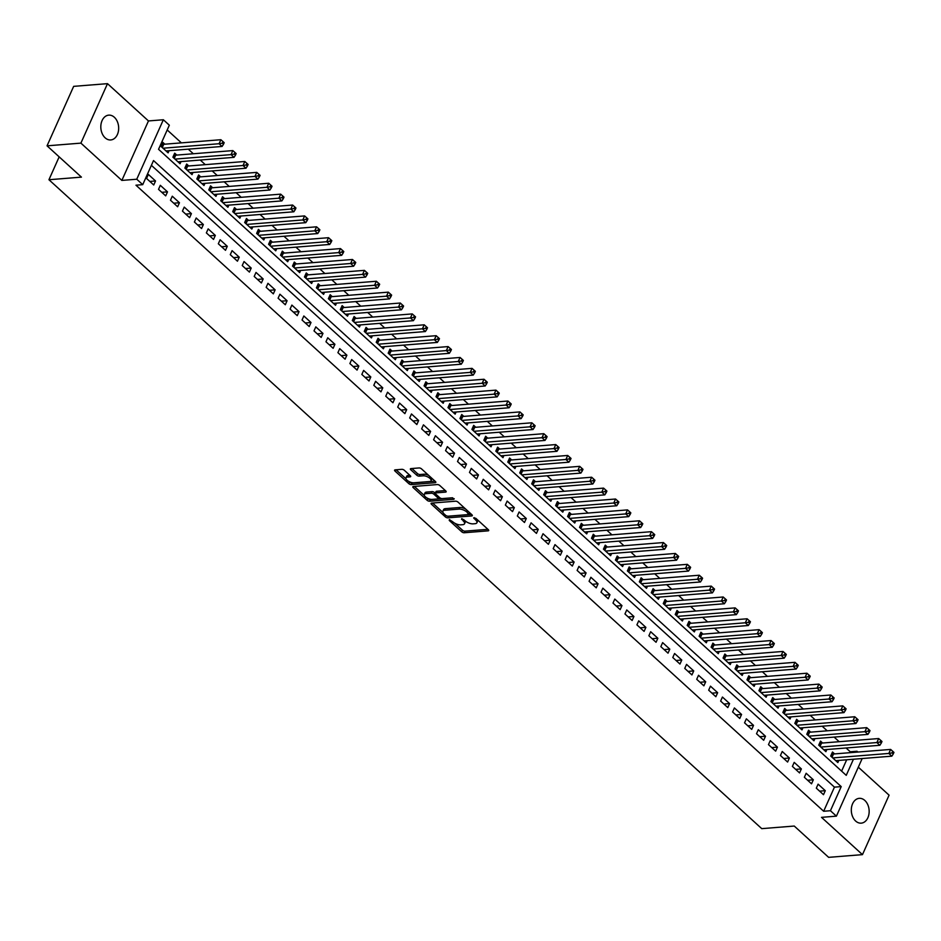 <?xml version="1.0" encoding="UTF-8"?>
<svg xmlns="http://www.w3.org/2000/svg" width="941" height="941" viewBox="0 0 941 941"><rect width="100%" height="100%" fill="white"/><g stroke="black" fill="none" stroke-linecap="round" stroke-linejoin="round"><path stroke-width="1.41" d="M449.351 519.62L449.245 520.444L461.713 531.794A1.906 0.812 -155.9 0 0 464.219 532.759L488.144 530.842A1.906 0.812 -155.9 0 0 488.708 530.559A1.906 0.812 -155.9 0 0 488.297 529.665L475.828 518.315L473.676 517.844L475.581 519.938A6.105 2.588 -155.9 0 1 476.899 522.761A6.105 2.588 -155.9 0 1 475.087 523.69L473.088 523.855A6.105 2.588 -155.9 0 1 465.077 520.773L461.713 518.632L463.219 520.926A6.105 2.588 -155.9 0 1 464.536 523.749A6.105 2.588 -155.9 0 1 462.725 524.678L460.725 524.843A6.105 2.588 -155.9 0 1 452.715 521.761L449.351 519.62M105.145 137.833A12.445 8.904 85.4 0 0 110.744 139.95A12.445 8.904 85.4 0 0 118.472 130.846A12.445 8.904 85.4 0 0 114.343 117.26A12.445 8.904 85.4 0 0 108.756 115.143A12.445 8.904 85.4 0 0 101.016 124.236A12.445 8.904 85.4 0 0 105.145 137.833M855.628 821.034A12.445 8.904 85.4 0 0 861.227 823.152A12.445 8.904 85.4 0 0 868.955 814.059A12.445 8.904 85.4 0 0 864.838 800.462A12.445 8.904 85.4 0 0 859.239 798.344A12.445 8.904 85.4 0 0 851.511 807.449A12.445 8.904 85.4 0 0 855.628 821.034M404.348 470.288A1.906 0.812 -155.9 0 0 401.842 469.324L395.138 469.865A1.906 0.812 -155.9 0 0 394.573 470.159A1.906 0.812 -155.9 0 0 394.985 471.041L408.829 483.65A1.906 0.812 -155.9 0 0 411.335 484.615L435.26 482.698A1.906 0.812 -155.9 0 0 435.824 482.404A1.906 0.812 -155.9 0 0 435.412 481.521L421.556 468.912A1.906 0.812 -155.9 0 0 419.063 467.948L410.946 468.594A1.906 0.812 -155.9 0 0 410.382 468.889A1.906 0.812 -155.9 0 0 410.794 469.771L416.722 475.17A1.906 0.812 -155.9 0 0 419.227 476.134L423.25 475.817A5.105 2.164 -155.9 0 1 428.731 477.475A5.105 2.164 -155.9 0 1 431.049 480.757A5.105 2.164 -155.9 0 1 429.531 481.533L413.781 482.792A5.105 2.164 -155.9 0 1 408.288 481.122A5.105 2.164 -155.9 0 1 405.983 477.84A5.105 2.164 -155.9 0 1 407.5 477.075L410.123 476.864A1.906 0.812 -155.9 0 0 410.688 476.569A1.906 0.812 -155.9 0 0 410.276 475.687L404.348 470.288M47.05 145.831L73.657 86.36L107.497 83.655L80.902 143.126L47.05 145.831L81.432 177.131L48.944 179.731L761.751 828.645L794.251 826.045L828.633 857.345L862.474 854.64L821.517 817.353L836.408 816.153L830.433 810.719L823.657 811.26L135.963 185.201L142.738 184.659L136.751 179.225L163.358 119.754L169.333 125.2L158.547 149.301L846.241 775.349L853.452 759.234M80.902 143.126L121.859 180.413L136.751 179.225M431.648 503.106A1.906 0.812 -155.9 0 0 431.072 503.388A1.906 0.812 -155.9 0 0 431.496 504.27L445.34 516.891A1.906 0.812 -155.9 0 0 447.845 517.844L471.77 515.939A1.906 0.812 -155.9 0 0 472.335 515.644A1.906 0.812 -155.9 0 0 471.923 514.762L458.067 502.153A1.906 0.812 -155.9 0 0 455.562 501.188L431.648 503.106M427.085 500.271L413.24 487.661A1.906 0.812 -155.9 0 1 412.817 486.768A1.906 0.812 -155.9 0 1 413.393 486.485L437.306 484.568A1.906 0.812 -155.9 0 1 439.812 485.532L445.74 490.931A1.906 0.812 -155.9 0 1 446.152 491.814A1.906 0.812 -155.9 0 1 445.587 492.108L435.883 492.884A1.906 0.812 -155.9 0 0 435.318 493.166A1.906 0.812 -155.9 0 0 435.73 494.049L439.659 497.636A1.906 0.812 -155.9 0 0 442.164 498.601L452.268 497.789L453.915 499.283L429.59 501.235A1.906 0.812 -155.9 0 1 427.085 500.271L427.802 498.659L427.132 498.048M862.474 854.64L889.08 795.169L858.321 767.174M164.828 144.196L162.734 142.291L160.935 146.314L168.11 152.842L169.074 150.689M176.79 155.089L174.697 153.183L172.897 157.194L180.072 163.734L181.037 161.581M188.753 165.969L186.659 164.063L184.859 168.086L192.035 174.614L192.999 172.462M200.704 176.861L198.61 174.955L196.822 178.966L203.997 185.506L204.95 183.354M212.666 187.741L210.572 185.836L208.773 189.859L215.959 196.387L216.912 194.246M224.628 198.633L222.535 196.728L220.735 200.751L227.91 207.279L228.875 205.126M236.591 209.525L234.497 207.62L232.698 211.631L239.873 218.171L240.837 216.018M248.553 220.406L246.46 218.5L244.66 222.523L251.835 229.051L252.8 226.91M260.504 231.298L258.41 229.392L256.622 233.415L263.798 239.943L264.75 237.791M272.467 242.19L270.373 240.284L268.573 244.295L275.748 250.835L276.713 248.683M284.429 253.07L282.335 251.165L280.536 255.187L287.711 261.716L288.675 259.575M296.391 263.962L294.298 262.057L292.498 266.08L299.673 272.608L300.638 270.455M308.342 274.854L306.26 272.949L304.461 276.96L311.636 283.5L312.6 281.347M320.305 285.735L318.211 283.829L316.411 287.852L323.598 294.38L324.551 292.228M332.267 296.627L330.173 294.721L328.374 298.732L335.549 305.272L336.513 303.12M344.23 307.507L342.136 305.602L340.336 309.624L347.511 316.152L348.476 314.012M356.192 318.399L354.098 316.494L352.299 320.516L359.474 327.045L360.438 324.892M368.143 329.291L366.049 327.386L364.261 331.397L371.436 337.937L372.389 335.784M380.105 340.171L378.011 338.266L376.212 342.289L383.387 348.817L384.351 346.676M392.068 351.064L389.974 349.158L388.174 353.181L395.349 359.709L396.314 357.556M404.03 361.956L401.936 360.05L400.137 364.061L407.312 370.601L408.276 368.449M415.981 372.836L413.899 370.93L412.099 374.953L419.274 381.481L420.239 379.341M427.943 383.728L425.85 381.823L424.062 385.845L431.237 392.373L432.19 390.221M439.906 394.62L437.812 392.715L436.012 396.726L443.187 403.266L444.152 401.113M451.868 405.5L449.774 403.595L447.975 407.618L455.15 414.146L456.114 411.993M463.831 416.392L461.737 414.487L459.937 418.498L467.112 425.038L468.077 422.885M475.781 427.273L473.688 425.367L471.9 429.39L479.075 435.918L480.028 433.777M487.744 438.165L485.65 436.259L483.85 440.282L491.037 446.81L491.99 444.658M499.706 449.057L497.613 447.151L495.813 451.162L502.988 457.702L503.953 455.55M511.669 459.937L509.575 458.032L507.775 462.055L514.95 468.583L515.915 466.442M523.631 470.829L521.537 468.924L519.738 472.947L526.913 479.475L527.877 477.322M535.582 481.721L533.488 479.816L531.7 483.827L538.875 490.367L539.828 488.214M547.544 492.602L545.451 490.696L543.651 494.719L550.826 501.247L551.791 499.106M559.507 503.494L557.413 501.588L555.613 505.611L562.789 512.139L563.753 509.987M571.469 514.386L569.376 512.48L567.576 516.491L574.751 523.031L575.716 520.879M583.42 525.266L581.338 523.361L579.538 527.383L586.714 533.912L587.678 531.759M595.382 536.158L593.289 534.253L591.489 538.264L598.676 544.804L599.629 542.651M607.345 547.039L605.251 545.133L603.452 549.156L610.627 555.684L611.591 553.543M619.307 557.931L617.214 556.025L615.414 560.048L622.589 566.576L623.554 564.424M631.27 568.823L629.176 566.917L627.376 570.928L634.552 577.468L635.516 575.316M643.221 579.703L641.127 577.798L639.339 581.82L646.514 588.348L647.467 586.208M655.183 590.595L653.089 588.69L651.29 592.712L658.465 599.241L659.429 597.088M667.145 601.487L665.052 599.582L663.252 603.593L670.427 610.133L671.392 607.98M679.108 612.368L677.014 610.462L675.215 614.485L682.39 621.013L683.354 618.872M691.059 623.26L688.977 621.354L687.177 625.377L694.352 631.905L695.317 629.752M703.021 634.152L700.927 632.246L699.139 636.257L706.315 642.797L707.267 640.645M714.984 645.032L712.89 643.126L711.09 647.149L718.265 653.677L719.23 651.525M726.946 655.924L724.852 654.019L723.053 658.03L730.228 664.569L731.192 662.417M738.908 666.804L736.815 664.899L735.015 668.922L742.19 675.45L743.155 673.309M750.859 677.696L748.765 675.791L746.978 679.814L754.153 686.342L755.105 684.189M762.822 688.589L760.728 686.683L758.928 690.694L766.115 697.234L767.068 695.081M774.784 699.469L772.69 697.563L770.891 701.586L778.066 708.114L779.03 705.973M786.747 710.361L784.653 708.455L782.853 712.478L790.028 719.006L790.993 716.854M798.709 721.253L796.615 719.347L794.816 723.358L801.991 729.898L802.955 727.746M810.66 732.133L808.566 730.228L806.778 734.251L813.953 740.779L814.906 738.638M822.622 743.025L820.528 741.12L818.729 745.143L825.904 751.671L826.868 749.518M816.317 788.17L823.493 794.698L825.292 790.687L818.105 784.147L816.317 788.17M804.355 777.278L811.53 783.818L813.33 779.795L806.155 773.267L804.355 777.278M792.393 766.397L799.568 772.926L801.367 768.915L794.192 762.375L792.393 766.397M780.43 755.505L787.605 762.045L789.405 758.023L782.23 751.494L780.43 755.505M768.479 744.613L775.655 751.153L777.442 747.13L770.267 740.602L768.479 744.613M756.517 733.733L763.692 740.261L765.492 736.25L758.317 729.71L756.517 733.733M744.554 722.841L751.73 729.381L753.529 725.358L746.354 718.83L744.554 722.841M732.592 711.961L739.767 718.489L741.567 714.466L734.392 707.938L732.592 711.961M720.63 701.069L727.805 707.597L729.604 703.586L722.429 697.046L720.63 701.069M708.679 690.176L715.854 696.716L717.654 692.694L710.467 686.165L708.679 690.176M696.716 679.296L703.892 685.824L705.691 681.802L698.516 675.273L696.716 679.296M684.754 668.404L691.929 674.932L693.729 670.921L686.554 664.381L684.754 668.404M672.791 657.512L679.967 664.052L681.766 660.029L674.591 653.501L672.791 657.512M660.841 646.632L668.016 653.16L669.804 649.149L662.629 642.609L660.841 646.632M648.878 635.74L656.053 642.268L657.853 638.257L650.678 631.729L648.878 635.74M636.916 624.848L644.091 631.387L645.891 627.365L638.716 620.837L636.916 624.848M624.953 613.967L632.129 620.495L633.928 616.484L626.753 609.944L624.953 613.967M612.991 603.075L620.166 609.615L621.966 605.592L614.791 599.064L612.991 603.075M601.04 592.195L608.215 598.723L610.003 594.7L602.828 588.172L601.04 592.195M589.078 581.303L596.253 587.831L598.053 583.82L590.877 577.28L589.078 581.303M577.115 570.411L584.29 576.951L586.09 572.928L578.915 566.4L577.115 570.411M565.153 559.53L572.328 566.059L574.128 562.036L566.952 555.508L565.153 559.53M553.19 548.638L560.377 555.166L562.165 551.155L554.99 544.616L553.19 548.638M541.24 537.746L548.415 544.286L550.214 540.263L543.028 533.735L541.24 537.746M529.277 526.866L536.452 533.394L538.252 529.383L531.077 522.843L529.277 526.866M517.315 515.974L524.49 522.502L526.29 518.491L519.114 511.963L517.315 515.974M505.352 505.082L512.527 511.622L514.327 507.599L507.152 501.071L505.352 505.082M493.402 494.201L500.577 500.73L502.365 496.719L495.189 490.179L493.402 494.201M481.439 483.309L488.614 489.849L490.414 485.827L483.239 479.298L481.439 483.309M469.477 472.429L476.652 478.957L478.451 474.934L471.276 468.406L469.477 472.429M457.514 461.537L464.689 468.065L466.489 464.054L459.314 457.514L457.514 461.537M445.552 450.645L452.727 457.185L454.527 453.162L447.351 446.634L445.552 450.645M433.601 439.765L440.776 446.293L442.576 442.27L435.389 435.742L433.601 439.765M421.639 428.873L428.814 435.401L430.613 431.39L423.438 424.85L421.639 428.873M409.676 417.98L416.851 424.52L418.651 420.498L411.476 413.969L409.676 417.98M397.714 407.1L404.889 413.628L406.688 409.617L399.513 403.077L397.714 407.1M385.763 396.208L392.938 402.736L394.726 398.725L387.551 392.197L385.763 396.208M373.8 385.316L380.976 391.856L382.775 387.833L375.6 381.305L373.8 385.316M361.838 374.436L369.013 380.964L370.813 376.953L363.638 370.413L361.838 374.436M349.876 363.544L357.051 370.084L358.85 366.061L351.675 359.533L349.876 363.544M337.913 352.663L345.088 359.191L346.888 355.169L339.713 348.64L337.913 352.663M325.962 341.771L333.138 348.299L334.925 344.288L327.75 337.748L325.962 341.771M314 330.879L321.175 337.419L322.975 333.396L315.8 326.868L314 330.879M302.037 319.999L309.213 326.527L311.012 322.504L303.837 315.976L302.037 319.999M290.075 309.107L297.25 315.635L299.05 311.624L291.875 305.084L290.075 309.107M278.113 298.215L285.299 304.755L287.087 300.732L279.912 294.204L278.113 298.215M266.162 287.334L273.337 293.863L275.137 289.852L267.95 283.312L266.162 287.334M254.199 276.442L261.375 282.97L263.174 278.959L255.999 272.431L254.199 276.442M242.237 265.55L249.412 272.09L251.212 268.067L244.037 261.539L242.237 265.55M230.274 254.67L237.45 261.198L239.249 257.187L232.074 250.647L230.274 254.67M218.324 243.778L225.499 250.318L227.287 246.295L220.112 239.767L218.324 243.778M206.361 232.898L213.536 239.426L215.336 235.403L208.161 228.875L206.361 232.898M194.399 222.005L201.574 228.534L203.374 224.523L196.199 217.983L194.399 222.005M182.436 211.113L189.611 217.653L191.411 213.631L184.236 207.102L182.436 211.113M170.474 200.233L177.649 206.761L179.449 202.738L172.274 196.21L170.474 200.233M158.523 189.341L165.698 195.869L167.498 191.858L160.311 185.318L158.523 189.341M823.657 811.26L834.444 787.147L151.383 165.322M155.536 180.966L148.36 174.438L146.561 178.449L153.736 184.989L155.536 180.966L149.819 181.425M849.852 752.694L850.264 751.788L846.088 747.989M839.184 741.696L834.126 737.097M827.221 730.816L822.163 726.205M815.259 719.924L810.201 715.325M803.296 709.032L798.239 704.433M791.346 698.151L786.288 693.541M779.383 687.259L774.325 682.66M767.421 676.379L762.363 671.768M755.458 665.487L750.4 660.876M743.508 654.595L738.45 649.996M731.545 643.715L726.487 639.104M719.583 632.822L714.525 628.223M707.62 621.93L702.562 617.331M695.658 611.05L690.6 606.439M683.707 600.158L678.649 595.559M671.745 589.266L666.687 584.667M659.782 578.386L654.724 573.775M647.82 567.494L642.762 562.894M635.857 556.613L630.799 552.002M623.907 545.721L618.849 541.11M611.944 534.829L606.886 530.23M599.982 523.949L594.924 519.338M588.019 513.057L582.961 508.458M576.068 502.165L571.011 497.566M564.106 491.284L559.048 486.673M552.144 480.392L547.086 475.793M540.181 469.5L535.123 464.901M528.219 458.62L523.161 454.009M516.268 447.728L511.21 443.129M504.305 436.847L499.248 432.237M492.343 425.955L487.285 421.345M480.38 415.063L475.323 410.464M468.418 404.183L463.372 399.572M456.467 393.291L451.409 388.692M444.505 382.399L439.447 377.8M432.542 371.519L427.485 366.908M420.58 360.626L415.522 356.027M408.629 349.734L403.571 345.135M396.667 338.854L391.609 334.243M384.704 327.962L379.646 323.363M372.742 317.082L367.684 312.471M360.779 306.19L355.722 301.579M348.829 295.298L343.771 290.698M336.866 284.417L331.808 279.806M324.904 273.525L319.846 268.926M312.941 262.633L307.883 258.034M300.991 251.753L295.933 247.142M289.028 240.861L283.97 236.262M277.066 229.969L272.008 225.369M265.103 219.088L260.045 214.477M253.141 208.196L248.083 203.597M241.19 197.316L236.132 192.705M229.228 186.424L224.17 181.813M217.265 175.532L212.207 170.933M205.303 164.651L200.245 160.041M193.34 153.759L188.282 149.16M181.39 142.867L167.204 129.964M841.607 771.126L846.688 759.775M834.585 753.917L832.491 752.012L830.691 756.023L837.866 762.563L838.831 760.41M59.165 156.865L48.944 179.731M121.859 180.413L148.466 120.942L107.497 83.655M148.466 120.942L163.358 119.754M850.264 751.788L857.028 751.247L857.91 752.047M830.433 810.719L841.219 786.605L153.524 160.558L142.738 184.659M862.179 758.54L836.408 816.153M856.628 752.153L857.028 751.247M834.444 787.147L841.219 786.605M825.292 790.687L819.576 791.146M813.33 779.795L807.613 780.254M801.367 768.915L795.663 769.362M789.405 758.023L783.7 758.481M777.442 747.13L771.738 747.589M765.492 736.25L759.775 736.697M753.529 725.358L747.813 725.817M741.567 714.466L735.862 714.925M729.604 703.586L723.9 704.044M717.654 692.694L711.937 693.152M705.691 681.802L699.975 682.26M693.729 670.921L688.024 671.38M681.766 660.029L676.061 660.488M669.804 649.149L664.099 649.596M657.853 638.257L652.137 638.716M645.891 627.365L640.174 627.823M633.928 616.484L628.223 616.931M621.966 605.592L616.261 606.051M610.003 594.7L604.298 595.159M598.053 583.82L592.336 584.279M586.09 572.928L580.385 573.387M574.128 562.036L568.423 562.495M562.165 551.155L556.46 551.614M550.214 540.263L544.498 540.722M538.252 529.383L532.535 529.83M526.29 518.491L520.585 518.95M514.327 507.599L508.622 508.058M502.365 496.719L496.66 497.166M490.414 485.827L484.697 486.285M478.451 474.934L472.735 475.393M466.489 464.054L460.784 464.513M454.527 453.162L448.822 453.621M442.576 442.27L436.859 442.729M430.613 431.39L424.897 431.848M418.651 420.498L412.946 420.956M406.688 409.617L400.984 410.064M394.726 398.725L389.021 399.184M382.775 387.833L377.059 388.292M370.813 376.953L365.096 377.4M358.85 366.061L353.146 366.52M346.888 355.169L341.183 355.627M334.925 344.288L329.221 344.747M322.975 333.396L317.258 333.855M311.012 322.504L305.296 322.963M299.05 311.624L293.345 312.083M287.087 300.732L281.383 301.191M275.137 289.852L269.42 290.298M263.174 278.959L257.458 279.418M251.212 268.067L245.507 268.526M239.249 257.187L233.544 257.634M227.287 246.295L221.582 246.754M215.336 235.403L209.62 235.862M203.374 224.523L197.657 224.981M191.411 213.631L185.706 214.089M179.449 202.738L173.744 203.197M167.498 191.858L161.781 192.317M464.536 523.749L465.266 522.149A6.105 2.588 -155.9 0 0 465.148 520.832M476.899 522.761L477.616 521.161A6.105 2.588 -155.9 0 0 477.51 519.844M454.774 523.22L462.443 530.183A1.906 0.812 -155.9 0 0 464.936 531.147L487.909 529.312M448.01 516.209A1.906 0.812 -155.9 0 0 448.563 516.244L471.535 514.409M432.601 503.023L442.999 512.492M445.916 515.562L447.669 516.233L468.665 514.551L467.065 512.186A6.105 2.588 -155.9 0 0 459.055 509.105L444.705 510.257A6.105 2.588 -155.9 0 0 442.893 511.175A6.105 2.588 -155.9 0 0 444.211 514.009L445.916 515.562L445.34 516.891M469.383 512.951L469.065 514.351M465.724 509.128A6.105 2.588 -155.9 0 0 459.773 507.493L459.055 509.105M442.893 511.175L443.611 509.575A6.105 2.588 -155.9 0 1 445.422 508.646L459.773 507.493M424.391 495.554L414.346 486.403M445.352 490.567L436.6 491.273A1.906 0.812 -155.9 0 0 436.036 491.567L435.318 493.166M452.739 497.824L430.308 499.624L429.59 501.235M425.814 493.684A5.105 2.164 -155.9 0 0 424.297 494.46A5.105 2.164 -155.9 0 0 426.614 497.742A5.105 2.164 -155.9 0 0 432.095 499.4L437.647 498.953A1.906 0.812 -155.9 0 0 438.212 498.671A1.906 0.812 -155.9 0 0 437.8 497.789L433.872 494.201A1.906 0.812 -155.9 0 0 431.366 493.237L425.814 493.684L426.544 492.072A5.105 2.164 -155.9 0 0 425.014 492.849L424.297 494.46M438.212 498.671L438.941 497.06A1.906 0.812 -155.9 0 0 438.953 496.989M426.544 492.072L432.084 491.637A1.906 0.812 -155.9 0 1 434.589 492.59L435.295 493.237M427.802 498.659A1.906 0.812 -155.9 0 0 430.308 499.624M405.983 477.84L406.7 476.24A5.105 2.164 -155.9 0 1 408.218 475.464L409.888 475.334M431.049 480.757L431.766 479.145A5.105 2.164 -155.9 0 0 431.719 478.169M428.755 475.464A5.105 2.164 -155.9 0 0 423.968 474.205L423.25 475.817M411.911 468.524L417.439 473.558A1.906 0.812 -155.9 0 0 419.945 474.523L423.968 474.205M408.994 481.533L409.547 482.039A1.906 0.812 -155.9 0 0 412.052 483.004L435.024 481.169M396.09 469.782L406.018 478.828M835.773 760.657L891.833 756.164L888.833 753.447L890.633 749.424L833.503 754A1.941 0.823 24.1 0 1 832.903 753.964L831.715 753.741M892.033 752.918L893.232 754.012L893.95 752.4L892.75 751.306L892.033 752.918L888.833 753.447L832.785 757.928M893.232 754.012L891.833 756.164M890.633 749.424L892.75 751.306M823.81 749.765L879.87 745.284L876.883 742.555L878.671 738.544L821.54 743.108A1.941 0.823 24.1 0 1 820.952 743.072L819.752 742.861M880.07 742.026L881.27 743.119L881.988 741.508L880.8 740.426L880.07 742.026L876.883 742.555L820.823 747.048M881.27 743.119L879.87 745.284M878.671 738.544L880.8 740.426M811.86 738.873L867.908 734.392L864.92 731.675L866.72 727.652L809.578 732.227A1.941 0.823 24.1 0 1 808.989 732.18L807.79 731.969M868.12 731.145L869.308 732.227L870.025 730.628L868.837 729.534L868.12 731.145L864.92 731.675L808.872 736.156M869.308 732.227L867.908 734.392M866.72 727.652L868.837 729.534M799.897 727.993L855.945 723.511L852.958 720.782L854.757 716.76L797.615 721.335A1.941 0.823 24.1 0 1 797.027 721.3L795.827 721.088M856.157 720.253L857.357 721.347L858.074 719.736L856.875 718.642L856.157 720.253L852.958 720.782L796.909 725.264M857.357 721.347L855.945 723.511M854.757 716.76L856.875 718.642M787.935 717.101L843.995 712.619L840.995 709.89L842.795 705.879L785.664 710.443A1.941 0.823 24.1 0 1 785.065 710.408L783.877 710.196M844.195 709.361L845.394 710.455L846.112 708.844L844.912 707.761L844.195 709.361L840.995 709.89L784.947 714.384M845.394 710.455L843.995 712.619M842.795 705.879L844.912 707.761M775.972 706.209L832.032 701.727L829.045 699.01L830.832 694.987L773.702 699.563A1.941 0.823 24.1 0 1 773.114 699.516L771.914 699.304M832.232 698.481L833.432 699.563L834.149 697.963L832.95 696.869L832.232 698.481L829.045 699.01L772.984 703.492M833.432 699.563L832.032 701.727M830.832 694.987L832.95 696.869M764.021 695.328L820.07 690.847L817.082 688.118L818.882 684.107L761.74 688.671A1.941 0.823 24.1 0 1 761.151 688.636L759.952 688.424M820.281 687.589L821.469 688.683L822.187 687.071L820.999 685.989L820.281 687.589L817.082 688.118L761.022 692.6M821.469 688.683L820.07 690.847M818.882 684.107L820.999 685.989M752.059 684.436L808.107 679.955L805.12 677.238L806.919 673.215L749.777 677.779A1.941 0.823 24.1 0 1 749.189 677.743L747.989 677.532M808.319 676.708L809.507 677.791L810.236 676.179L809.037 675.097L808.319 676.708L805.12 677.238L749.071 681.719M809.507 677.791L808.107 679.955M806.919 673.215L809.037 675.097M740.097 673.544L796.145 669.063L793.157 666.346L794.957 662.323L737.826 666.898A1.941 0.823 24.1 0 1 737.226 666.863L736.038 666.64M796.357 665.816L797.556 666.898L798.274 665.299L797.074 664.205L796.357 665.816L793.157 666.346L737.109 670.827M797.556 666.898L796.145 669.063M794.957 662.323L797.074 664.205M728.134 662.664L784.194 658.182L781.195 655.454L782.994 651.443L725.864 656.006A1.941 0.823 24.1 0 1 725.264 655.971L724.076 655.759M784.394 654.924L785.594 656.018L786.311 654.407L785.112 653.325L784.394 654.924L781.195 655.454L725.146 659.935M785.594 656.018L784.194 658.182M782.994 651.443L785.112 653.325M716.172 651.772L772.232 647.29L769.244 644.573L771.032 640.55L713.901 645.126A1.941 0.823 24.1 0 1 713.313 645.079L712.114 644.867M772.432 644.044L773.631 645.126L774.349 643.526L773.149 642.432L772.432 644.044L769.244 644.573L713.184 649.055M773.631 645.126L772.232 647.29M771.032 640.55L773.149 642.432M704.221 640.892L760.269 636.398L757.282 633.681L759.081 629.658L701.939 634.234A1.941 0.823 24.1 0 1 701.351 634.199L700.151 633.975M760.481 633.152L761.669 634.246L762.386 632.634L761.198 631.54L760.481 633.152L757.282 633.681L701.221 638.163M761.669 634.246L760.269 636.398M759.081 629.658L761.198 631.54M692.258 630L748.307 625.518L745.319 622.789L747.119 618.778L689.976 623.342A1.941 0.823 24.1 0 1 689.388 623.307L688.189 623.095M748.518 622.26L749.706 623.354L750.436 621.742L749.236 620.66L748.518 622.26L745.319 622.789L689.271 627.282M749.706 623.354L748.307 625.518M747.119 618.778L749.236 620.66M680.296 619.107L736.344 614.626L733.357 611.909L735.156 607.886L678.026 612.462A1.941 0.823 24.1 0 1 677.426 612.415L676.238 612.203M736.556 611.379L737.756 612.462L738.473 610.862L737.274 609.768L736.556 611.379L733.357 611.909L677.308 616.39M737.756 612.462L736.344 614.626M735.156 607.886L737.274 609.768M668.333 608.227L724.394 603.746L721.394 601.017L723.194 596.994L666.063 601.57A1.941 0.823 24.1 0 1 665.475 601.534L664.275 601.311M724.594 600.487L725.793 601.581L726.511 599.97L725.311 598.876L724.594 600.487L721.394 601.017L665.346 605.498M725.793 601.581L724.394 603.746M723.194 596.994L725.311 598.876M656.383 597.335L712.431 592.854L709.443 590.125L711.243 586.114L654.101 590.677A1.941 0.823 24.1 0 1 653.513 590.642L652.313 590.43M712.631 589.595L713.831 590.689L714.548 589.078L713.36 587.996L712.631 589.595L709.443 590.125L653.383 594.618M713.831 590.689L712.431 592.854M711.243 586.114L713.36 587.996M644.42 586.443L700.469 581.961L697.481 579.244L699.281 575.222L642.138 579.797A1.941 0.823 24.1 0 1 641.55 579.75L640.351 579.538M700.68 578.715L701.868 579.797L702.586 578.197L701.398 577.104L700.68 578.715L697.481 579.244L641.433 583.726M701.868 579.797L700.469 581.961M699.281 575.222L701.398 577.104M632.458 575.563L688.506 571.081L685.518 568.352L687.318 564.341L630.176 568.905A1.941 0.823 24.1 0 1 629.588 568.87L628.4 568.658M688.718 567.823L689.918 568.917L690.635 567.305L689.435 566.223L688.718 567.823L685.518 568.352L629.47 572.834M689.918 568.917L688.506 571.081M687.318 564.341L689.435 566.223M620.495 564.671L676.555 560.189L673.556 557.472L675.356 553.449L618.225 558.013A1.941 0.823 24.1 0 1 617.625 557.978L616.437 557.766M676.755 556.943L677.955 558.025L678.673 556.413L677.473 555.331L676.755 556.943L673.556 557.472L617.508 561.953M677.955 558.025L676.555 560.189M675.356 553.449L677.473 555.331M608.533 553.779L664.593 549.297L661.605 546.58L663.393 542.557L606.263 547.133A1.941 0.823 24.1 0 1 605.675 547.097L604.475 546.874M664.793 546.051L665.993 547.133L666.71 545.533L665.51 544.439L664.793 546.051L661.605 546.58L605.545 551.061M665.993 547.133L664.593 549.297M663.393 542.557L665.51 544.439M596.582 542.898L652.631 538.417L649.643 535.688L651.443 531.677L594.3 536.241A1.941 0.823 24.1 0 1 593.712 536.205L592.512 535.994M652.842 535.158L654.03 536.252L654.748 534.641L653.56 533.559L652.842 535.158L649.643 535.688L593.583 540.169M654.03 536.252L652.631 538.417M651.443 531.677L653.56 533.559M584.62 532.006L640.668 527.525L637.68 524.807L639.48 520.785L582.338 525.36A1.941 0.823 24.1 0 1 581.75 525.313L580.55 525.102M640.88 524.278L642.068 525.36L642.797 523.761L641.597 522.667L640.88 524.278L637.68 524.807L581.632 529.289M642.068 525.36L640.668 527.525M639.48 520.785L641.597 522.667M572.657 521.126L628.706 516.633L625.718 513.915L627.518 509.893L570.387 514.468A1.941 0.823 24.1 0 1 569.787 514.433L568.599 514.209M628.917 513.386L630.117 514.48L630.835 512.869L629.635 511.775L628.917 513.386L625.718 513.915L569.67 518.397M630.117 514.48L628.706 516.633M627.518 509.893L629.635 511.775M560.695 510.234L616.755 505.752L613.755 503.023L615.555 499.012L558.425 503.576A1.941 0.823 24.1 0 1 557.825 503.541L556.637 503.329M616.955 502.494L618.155 503.588L618.872 501.976L617.672 500.894L616.955 502.494L613.755 503.023L557.707 507.517M618.155 503.588L616.755 505.752M615.555 499.012L617.672 500.894M548.732 499.342L604.792 494.86L601.805 492.143L603.593 488.12L546.462 492.696A1.941 0.823 24.1 0 1 545.874 492.649L544.674 492.437M604.992 491.614L606.192 492.696L606.91 491.096L605.722 490.002L604.992 491.614L601.805 492.143L545.745 496.625M606.192 492.696L604.792 494.86M603.593 488.12L605.722 490.002M536.782 488.461L592.83 483.98L589.842 481.251L591.642 477.228L534.5 481.804A1.941 0.823 24.1 0 1 533.912 481.768L532.712 481.545M593.042 480.722L594.23 481.816L594.947 480.204L593.759 479.11L593.042 480.722L589.842 481.251L533.794 485.732M594.23 481.816L592.83 483.98M591.642 477.228L593.759 479.11M524.819 477.569L580.868 473.088L577.88 470.359L579.68 466.348L522.537 470.912A1.941 0.823 24.1 0 1 521.949 470.876L520.749 470.665M581.079 469.83L582.279 470.923L582.997 469.312L581.797 468.23L581.079 469.83L577.88 470.359L521.832 474.852M582.279 470.923L580.868 473.088M579.68 466.348L581.797 468.23M512.857 466.677L568.917 462.196L565.917 459.479L567.717 455.456L510.587 460.031A1.941 0.823 24.1 0 1 509.987 459.984L508.799 459.773M569.117 458.949L570.317 460.031L571.034 458.432L569.834 457.338L569.117 458.949L565.917 459.479L509.869 463.96M570.317 460.031L568.917 462.196M567.717 455.456L569.834 457.338M500.894 455.797L556.954 451.315L553.967 448.586L555.755 444.575L498.624 449.139A1.941 0.823 24.1 0 1 498.036 449.104L496.836 448.892M557.154 448.057L558.354 449.151L559.072 447.54L557.872 446.457L557.154 448.057L553.967 448.586L497.907 453.068M558.354 449.151L556.954 451.315M555.755 444.575L557.872 446.457M488.944 444.905L544.992 440.423L542.004 437.706L543.804 433.683L486.662 438.247A1.941 0.823 24.1 0 1 486.074 438.212L484.874 438M545.192 437.177L546.392 438.259L547.109 436.648L545.921 435.565L545.192 437.177L542.004 437.706L485.944 442.188M546.392 438.259L544.992 440.423M543.804 433.683L545.921 435.565M476.981 434.013L533.029 429.531L530.042 426.814L531.841 422.791L474.699 427.367A1.941 0.823 24.1 0 1 474.111 427.332L472.911 427.108M533.241 426.285L534.429 427.367L535.158 425.767L533.959 424.673L533.241 426.285L530.042 426.814L473.993 431.296M534.429 427.367L533.029 429.531M531.841 422.791L533.959 424.673M465.019 423.132L521.067 418.651L518.079 415.922L519.879 411.911L462.749 416.475A1.941 0.823 24.1 0 1 462.149 416.44L460.961 416.228M521.279 415.393L522.478 416.487L523.196 414.875L521.996 413.793L521.279 415.393L518.079 415.922L462.031 420.404M522.478 416.487L521.067 418.651M519.879 411.911L521.996 413.793M453.056 412.24L509.116 407.759L506.117 405.042L507.917 401.019L450.786 405.595A1.941 0.823 24.1 0 1 450.186 405.547L448.998 405.336M509.316 404.512L510.516 405.595L511.234 403.995L510.034 402.901L509.316 404.512L506.117 405.042L450.069 409.523M510.516 405.595L509.116 407.759M507.917 401.019L510.034 402.901M441.094 401.36L497.154 396.867L494.166 394.15L495.954 390.127L438.824 394.702A1.941 0.823 24.1 0 1 438.235 394.667L437.036 394.444M497.354 393.62L498.554 394.714L499.271 393.103L498.071 392.009L497.354 393.62L494.166 394.15L438.106 398.631M498.554 394.714L497.154 396.867M495.954 390.127L498.071 392.009M429.143 390.468L485.191 385.986L482.204 383.258L484.003 379.247L426.861 383.81A1.941 0.823 24.1 0 1 426.273 383.775L425.073 383.563M485.403 382.728L486.591 383.822L487.309 382.211L486.121 381.129L485.403 382.728L482.204 383.258L426.144 387.751M486.591 383.822L485.191 385.986M484.003 379.247L486.121 381.129M417.181 379.576L473.229 375.094L470.241 372.377L472.041 368.354L414.899 372.93A1.941 0.823 24.1 0 1 414.311 372.883L413.111 372.671M473.441 371.848L474.629 372.93L475.358 371.33L474.158 370.236L473.441 371.848L470.241 372.377L414.193 376.859M474.629 372.93L473.229 375.094M472.041 368.354L474.158 370.236M405.218 368.696L461.266 364.214L458.279 361.485L460.078 357.462L402.948 362.038A1.941 0.823 24.1 0 1 402.348 362.003L401.16 361.779M461.478 360.956L462.678 362.05L463.395 360.438L462.196 359.344L461.478 360.956L458.279 361.485L402.23 365.967M462.678 362.05L461.266 364.214M460.078 357.462L462.196 359.344M393.256 357.803L449.316 353.322L446.316 350.593L448.116 346.582L390.986 351.146A1.941 0.823 24.1 0 1 390.397 351.111L389.198 350.899M449.516 350.064L450.715 351.158L451.433 349.546L450.233 348.464L449.516 350.064L446.316 350.593L390.268 355.086M450.715 351.158L449.316 353.322M448.116 346.582L450.233 348.464M381.305 346.911L437.353 342.43L434.366 339.713L436.165 335.69L379.023 340.266A1.941 0.823 24.1 0 1 378.435 340.219L377.235 340.007M437.553 339.183L438.753 340.266L439.471 338.666L438.283 337.572L437.553 339.183L434.366 339.713L378.306 344.194M438.753 340.266L437.353 342.43M436.165 335.69L438.283 337.572M369.343 336.031L425.391 331.55L422.403 328.821L424.203 324.81L367.061 329.374A1.941 0.823 24.1 0 1 366.472 329.338L365.273 329.127M425.603 328.291L426.791 329.385L427.508 327.774L426.32 326.692L425.603 328.291L422.403 328.821L366.355 333.302M426.791 329.385L425.391 331.55M424.203 324.81L426.32 326.692M357.38 325.139L413.428 320.658L410.441 317.94L412.24 313.918L355.098 318.481A1.941 0.823 24.1 0 1 354.51 318.446L353.322 318.234M413.64 317.411L414.84 318.493L415.557 316.882L414.358 315.8L413.64 317.411L410.441 317.94L354.392 322.422M414.84 318.493L413.428 320.658M412.24 313.918L414.358 315.8M345.418 314.247L401.478 309.765L398.478 307.048L400.278 303.026L343.147 307.601A1.941 0.823 24.1 0 1 342.548 307.566L341.36 307.342M401.678 306.519L402.877 307.601L403.595 306.001L402.395 304.908L401.678 306.519L398.478 307.048L342.43 311.53M402.877 307.601L401.478 309.765M400.278 303.026L402.395 304.908M333.455 303.367L389.515 298.885L386.528 296.156L388.315 292.145L331.185 296.709A1.941 0.823 24.1 0 1 330.597 296.674L329.397 296.462M389.715 295.627L390.915 296.721L391.632 295.109L390.433 294.027L389.715 295.627L386.528 296.156L330.467 300.638M390.915 296.721L389.515 298.885M388.315 292.145L390.433 294.027M321.504 292.475L377.553 287.993L374.565 285.276L376.365 281.253L319.222 285.829A1.941 0.823 24.1 0 1 318.634 285.782L317.435 285.57M377.764 284.747L378.952 285.829L379.67 284.229L378.482 283.135L377.764 284.747L374.565 285.276L318.505 289.757M378.952 285.829L377.553 287.993M376.365 281.253L378.482 283.135M309.542 281.594L365.59 277.101L362.603 274.384L364.402 270.361L307.26 274.937A1.941 0.823 24.1 0 1 306.672 274.901L305.472 274.678M365.802 273.855L366.99 274.948L367.719 273.337L366.52 272.243L365.802 273.855L362.603 274.384L306.554 278.865M366.99 274.948L365.59 277.101M364.402 270.361L366.52 272.243M297.579 270.702L353.628 266.221L350.64 263.492L352.44 259.481L295.309 264.045A1.941 0.823 24.1 0 1 294.709 264.009L293.521 263.798M353.84 262.962L355.039 264.056L355.757 262.445L354.557 261.363L353.84 262.962L350.64 263.492L294.592 267.985M355.039 264.056L353.628 266.221M352.44 259.481L354.557 261.363M285.617 259.81L341.677 255.329L338.678 252.611L340.477 248.589L283.347 253.164A1.941 0.823 24.1 0 1 282.747 253.117L281.559 252.906M341.877 252.082L343.077 253.164L343.794 251.565L342.595 250.471L341.877 252.082L338.678 252.611L282.629 257.093M343.077 253.164L341.677 255.329M340.477 248.589L342.595 250.471M273.655 248.93L329.715 244.448L326.727 241.719L328.515 237.697L271.384 242.272A1.941 0.823 24.1 0 1 270.796 242.237L269.596 242.013M329.915 241.19L331.114 242.284L331.832 240.673L330.644 239.579L329.915 241.19L326.727 241.719L270.667 246.201M331.114 242.284L329.715 244.448M328.515 237.697L330.644 239.579M261.704 238.038L317.752 233.556L314.765 230.827L316.564 226.816L259.422 231.38A1.941 0.823 24.1 0 1 258.834 231.345L257.634 231.133M317.964 230.298L319.152 231.392L319.869 229.78L318.681 228.698L317.964 230.298L314.765 230.827L258.716 235.321M319.152 231.392L317.752 233.556M316.564 226.816L318.681 228.698M249.741 227.146L305.79 222.664L302.802 219.947L304.602 215.924L247.459 220.5A1.941 0.823 24.1 0 1 246.871 220.453L245.672 220.241M306.001 219.418L307.201 220.5L307.919 218.9L306.719 217.806L306.001 219.418L302.802 219.947L246.754 224.429M307.201 220.5L305.79 222.664M304.602 215.924L306.719 217.806M237.779 216.265L293.839 211.784L290.84 209.055L292.639 205.044L235.509 209.608A1.941 0.823 24.1 0 1 234.909 209.572L233.721 209.361M294.039 208.526L295.239 209.62L295.956 208.008L294.756 206.926L294.039 208.526L290.84 209.055L234.791 213.536M295.239 209.62L293.839 211.784M292.639 205.044L294.756 206.926M225.816 205.373L281.877 200.892L278.889 198.175L280.677 194.152L223.546 198.716A1.941 0.823 24.1 0 1 222.958 198.68L221.758 198.469M282.077 197.645L283.276 198.727L283.994 197.116L282.794 196.034L282.077 197.645L278.889 198.175L222.829 202.656M283.276 198.727L281.877 200.892M280.677 194.152L282.794 196.034M213.866 194.481L269.914 190L266.926 187.283L268.726 183.26L211.584 187.835A1.941 0.823 24.1 0 1 210.996 187.8L209.796 187.577M270.114 186.753L271.314 187.835L272.031 186.236L270.843 185.142L270.114 186.753L266.926 187.283L210.866 191.764M271.314 187.835L269.914 190M268.726 183.26L270.843 185.142M201.903 183.601L257.952 179.119L254.964 176.39L256.764 172.379L199.621 176.943A1.941 0.823 24.1 0 1 199.033 176.908L197.833 176.696M258.163 175.861L259.351 176.955L260.081 175.344L258.881 174.261L258.163 175.861L254.964 176.39L198.916 180.872M259.351 176.955L257.952 179.119M256.764 172.379L258.881 174.261M189.941 172.709L245.989 168.227L243.001 165.51L244.801 161.487L187.671 166.063A1.941 0.823 24.1 0 1 187.071 166.016L185.883 165.804M246.201 164.981L247.401 166.063L248.118 164.463L246.918 163.369L246.201 164.981L243.001 165.51L186.953 169.992M247.401 166.063L245.989 168.227M244.801 161.487L246.918 163.369M177.978 161.828L234.038 157.335L231.039 154.618L232.839 150.595L175.708 155.171A1.941 0.823 24.1 0 1 175.108 155.136L173.92 154.912M234.238 154.089L235.438 155.183L236.156 153.571L234.956 152.477L234.238 154.089L231.039 154.618L174.991 159.1M235.438 155.183L234.038 157.335M232.839 150.595L234.956 152.477M166.016 150.936L222.076 146.455L219.088 143.726L220.876 139.715L163.746 144.279A1.941 0.823 24.1 0 1 163.158 144.244L161.958 144.032M222.276 143.197L223.476 144.291L224.193 142.679L222.993 141.597L222.276 143.197L219.088 143.726L163.028 148.219M223.476 144.291L222.076 146.455M220.876 139.715L222.993 141.597M449.61 519.62L449.245 520.444M474.335 517.644L473.97 518.467M461.972 518.632L461.608 519.456M463.807 519.608L463.219 520.926M476.17 518.62L475.581 519.938M488.544 529.936L488.144 530.842M464.936 531.147L464.219 532.759M462.443 530.183L461.713 531.794M472.17 515.033L471.77 515.939M448.563 516.244L447.845 517.844M432.025 503.07L431.496 504.27M469.359 512.422L468.771 513.739M467.653 510.869L467.065 512.186M445.422 508.646L444.705 510.257M413.769 486.45L413.24 487.661M445.999 491.202L445.587 492.108M436.6 491.273L435.883 492.884M454.197 498.648L453.915 499.283M438.388 496.472L437.8 497.789M434.589 492.59L433.872 494.201M432.084 491.637L431.366 493.237M410.523 475.958L410.123 476.864M408.218 475.464L407.5 477.075M419.945 474.523L419.227 476.134M417.439 473.558L416.722 475.17M411.335 468.571L410.794 469.771M435.659 481.792L435.26 482.698M412.052 483.004L411.335 484.615M409.547 482.039L408.829 483.65M395.514 469.83L394.985 471.041M833.503 754L832.044 757.258M832.903 753.964L831.609 756.858M821.54 743.108L820.082 746.366M820.952 743.072L819.646 745.978M809.578 732.227L808.119 735.474M808.989 732.18L807.696 735.086M797.615 721.335L796.168 724.594M797.027 721.3L795.733 724.194M785.664 710.443L784.206 713.701M785.065 710.408L783.771 713.313M773.702 699.563L772.243 702.821M773.114 699.516L771.808 702.421M761.74 688.671L760.281 691.929M761.151 688.636L759.846 691.529M749.777 677.779L748.33 681.037M749.189 677.743L747.895 680.649M737.826 666.898L736.368 670.157M737.226 666.863L735.933 669.757M725.864 656.006L724.405 659.265M725.264 655.971L723.97 658.876M713.901 645.126L712.443 648.373M713.313 645.079L712.008 647.984M701.939 634.234L700.48 637.492M701.351 634.199L700.057 637.092M689.976 623.342L688.53 626.6M689.388 623.307L688.094 626.212M678.026 612.462L676.567 615.708M677.426 612.415L676.132 615.32M666.063 601.57L664.605 604.828M665.475 601.534L664.17 604.428M654.101 590.677L652.642 593.936M653.513 590.642L652.207 593.548M642.138 579.797L640.68 583.055M641.55 579.75L640.256 582.655M630.176 568.905L628.729 572.163M629.588 568.87L628.294 571.763M618.225 558.013L616.767 561.271M617.625 557.978L616.331 560.883M606.263 547.133L604.804 550.391M605.675 547.097L604.369 549.991M594.3 536.241L592.842 539.499M593.712 536.205L592.418 539.111M582.338 525.36L580.891 528.607M581.75 525.313L580.456 528.219M570.387 514.468L568.929 517.726M569.787 514.433L568.493 517.327M558.425 503.576L556.966 506.834M557.825 503.541L556.531 506.446M546.462 492.696L545.004 495.942M545.874 492.649L544.568 495.554M534.5 481.804L533.041 485.062M533.912 481.768L532.618 484.662M522.537 470.912L521.091 474.17M521.949 470.876L520.655 473.782M510.587 460.031L509.128 463.29M509.987 459.984L508.693 462.89M498.624 449.139L497.166 452.398M498.036 449.104L496.73 451.998M486.662 438.247L485.203 441.505M486.074 438.212L484.768 441.117M474.699 427.367L473.241 430.625M474.111 427.332L472.817 430.225M462.749 416.475L461.29 419.733M462.149 416.44L460.855 419.345M450.786 405.595L449.327 408.841M450.186 405.547L448.892 408.453M438.824 394.702L437.365 397.961M438.235 394.667L436.93 397.561M426.861 383.81L425.403 387.069M426.273 383.775L424.979 386.68M414.899 372.93L413.452 376.177M414.311 372.883L413.017 375.788M402.948 362.038L401.489 365.296M402.348 362.003L401.054 364.896M390.986 351.146L389.527 354.404M390.397 351.111L389.092 354.016M379.023 340.266L377.564 343.524M378.435 340.219L377.129 343.124M367.061 329.374L365.602 332.632M366.472 329.338L365.179 332.232M355.098 318.481L353.651 321.74M354.51 318.446L353.216 321.351M343.147 307.601L341.689 310.859M342.548 307.566L341.254 310.459M331.185 296.709L329.726 299.967M330.597 296.674L329.291 299.579M319.222 285.829L317.764 289.075M318.634 285.782L317.34 288.687M307.26 274.937L305.813 278.195M306.672 274.901L305.378 277.795M295.309 264.045L293.851 267.303M294.709 264.009L293.416 266.915M283.347 253.164L281.888 256.411M282.747 253.117L281.453 256.023M271.384 242.272L269.926 245.53M270.796 242.237L269.491 245.131M259.422 231.38L257.963 234.638M258.834 231.345L257.54 234.25M247.459 220.5L246.013 223.758M246.871 220.453L245.577 223.358M235.509 209.608L234.05 212.866M234.909 209.572L233.615 212.466M223.546 198.716L222.088 201.974M222.958 198.68L221.653 201.586M211.584 187.835L210.125 191.094M210.996 187.8L209.69 190.694M199.621 176.943L198.163 180.201M199.033 176.908L197.739 179.813M187.671 166.063L186.212 169.309M187.071 166.016L185.777 168.921M175.708 155.171L174.25 158.429M175.108 155.136L173.814 158.029M163.746 144.279L162.287 147.537M163.158 144.244L161.852 147.149"/></g></svg>
